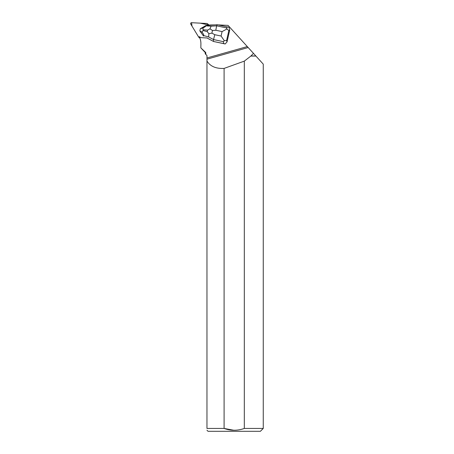 <?xml version="1.0" encoding="UTF-8"?>
<svg xmlns="http://www.w3.org/2000/svg" width="454" height="454" viewBox="0 0 454 454"><rect width="100%" height="100%" fill="white"/><g stroke="black" fill="none" stroke-linecap="round" stroke-linejoin="round"><path stroke-width="0.68" d="M207.467 23.716A0.908 0.897 -49.2 0 0 206.933 23.506L191.571 22.7A0.908 0.897 -49.2 0 0 190.742 24.079L198.716 37.16L191.968 26.088L191.588 22.7L200.254 23.154L208.233 24.891L207.643 23.926A0.908 0.897 -49.2 0 0 207.467 23.716L208.397 24.522A0.908 0.897 130.8 0 1 208.573 24.732L208.67 24.891M199.959 38.267A0.908 0.897 130.8 0 1 199.822 38.176L198.892 37.37A0.908 0.897 -49.2 0 0 199.425 37.586L198.716 37.16A0.908 0.897 -49.2 0 0 198.892 37.37M214.884 24.891L208.125 25.032A1.362 1.345 -49.2 0 1 208.482 25.339M206.962 60.995C210.185 66.329 215.9 68.798 224.094 68.412L224.094 428.44L206.962 428.44L206.962 59.179L248.179 47.534L228.061 25.39L218.005 24.891M226.381 27.91L227.011 28.937L222.085 31.593L215.809 30.253L216.626 25.827L226.381 27.91L227.641 26.945L228.964 27.291L229.747 29.913L227.028 41.916L225.184 43.976L223.867 43.635L223.272 41.643L213.516 39.56L214.804 34.703L221.081 36.042L224.344 40.724L226.603 40.485L227.028 41.916M206.962 59.179L206.962 55.547L205.81 54.395L205.77 52.545L200.855 47.874L200.912 43.913A16.021 15.788 130.8 0 0 199.266 36.66L200.634 37.478A1.362 1.345 -49.2 0 0 201.247 37.665L206.979 37.96L213.556 41.49L225.184 43.976M201.048 32.592A2.951 2.911 130.8 0 1 200.537 31.871M206.962 430.239L208.017 431.3L260.397 431.3L263.258 428.44L263.258 64.127L255.925 56.063L250.852 56.063L253.485 53.373L255.852 55.973L250.852 55.973M263.258 428.44L244.32 428.44L244.32 61.125L250.852 56.063M205.77 52.545L205.242 52.545L205.242 53.827L205.81 54.395M205.242 52.545L200.855 47.874M248.179 47.534L253.485 53.373M244.32 61.125L224.094 68.412M233.793 430.25L224.094 428.44C230.831 430.835 237.573 430.835 244.32 428.44M206.962 428.44C206.962 430.818 206.962 430.818 206.962 428.44M223.867 43.635L213.556 41.49M229.747 29.913L228.839 30.605L227.011 28.937M224.344 40.724L223.272 41.643M208.88 33.675L207.245 31.666L207.603 30.106L209.975 28.835L212.489 30.486L211.887 33.136L208.88 33.675L208.647 36.944L213.516 39.56L213.459 41.41L206.967 37.96M205.917 25.515L200.339 28.721L203.023 27.989C204.885 26.985 205.844 26.27 205.9 25.844L205.917 25.515L217.233 24.726L227.641 26.945M203.698 35.588C203.88 34.958 203.335 33.829 202.075 32.189L199.845 30.9L203.528 36.076L203.698 35.588L208.647 36.944M199.845 30.895L200.339 28.727M209.975 28.835L211.07 26.219L216.626 25.827L217.233 24.726M203.023 27.989L203.069 30.526L202.075 32.189M208.573 24.732L207.643 23.926M199.425 37.586L199.834 37.932M247.305 46.575L206.962 57.964M228.839 30.605L226.603 40.485M215.809 30.253L212.489 30.486M211.887 33.136L214.804 34.703M221.081 36.042L222.085 31.593M205.9 25.844L211.07 26.219M207.603 30.106L203.233 29.794M203.069 30.526L207.245 31.666"/></g></svg>

